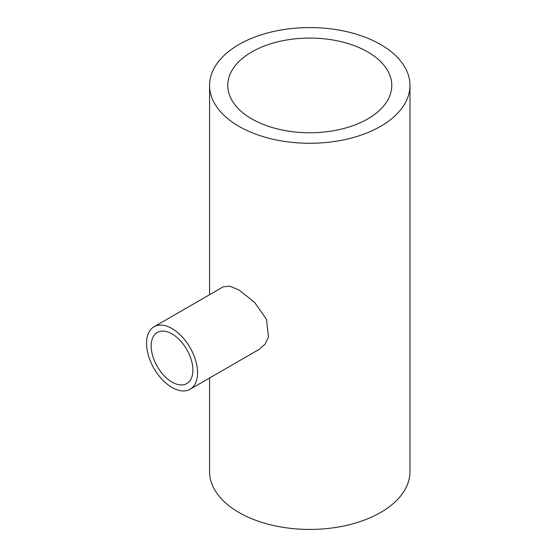 <?xml version="1.0" encoding="UTF-8"?>
<svg xmlns="http://www.w3.org/2000/svg" width="557" height="557" viewBox="0 0 557 557"><rect width="100%" height="100%" fill="white"/><g stroke="black" fill="none" stroke-linecap="round" stroke-linejoin="round"><path stroke-width="0.84" d="M172.043 333.935A29.5 17.03 -120 0 0 157.29 332.473A29.5 17.03 -120 0 0 152.771 356.111A29.5 17.03 -120 0 0 172.043 382.109A29.5 17.03 -120 0 0 186.79 383.571A29.5 17.03 -120 0 0 191.309 359.933A29.5 17.03 -120 0 0 172.043 333.935M172.043 387.477A36.073 20.825 -120 0 0 190.076 389.259A36.073 20.825 -120 0 0 195.604 360.358A36.073 20.825 -120 0 0 172.043 328.567A36.073 20.825 -120 0 0 154.004 326.785A36.073 20.825 -120 0 0 148.475 355.686A36.073 20.825 -120 0 0 172.043 387.477M190.076 389.259L259.297 349.295L265.048 344.212L268.488 337.02L266.497 319.349L254.549 302.298L238.925 289.953L229.79 286.159L223.225 286.82L154.004 326.785M367.759 51.947A82.004 47.345 0 0 0 278.396 41.678A82.004 47.345 0 0 0 227.771 85.423A82.004 47.345 0 0 0 251.792 118.899A82.004 47.345 0 0 0 341.156 129.161A82.004 47.345 0 0 0 391.78 85.423A82.004 47.345 0 0 0 367.759 51.947M238.925 126.328A100.197 57.851 0 0 0 348.118 138.867A100.197 57.851 0 0 0 409.973 85.423A100.197 57.851 0 0 0 380.626 44.518A100.197 57.851 0 0 0 271.433 31.972A100.197 57.851 0 0 0 209.578 85.423A100.197 57.851 0 0 0 238.925 126.328M209.578 378.001L209.578 471.577A100.197 57.851 0 0 0 238.925 512.482A100.197 57.851 0 0 0 348.118 525.028A100.197 57.851 0 0 0 409.973 471.577L409.973 85.423M209.578 85.423L209.578 294.695"/></g></svg>

